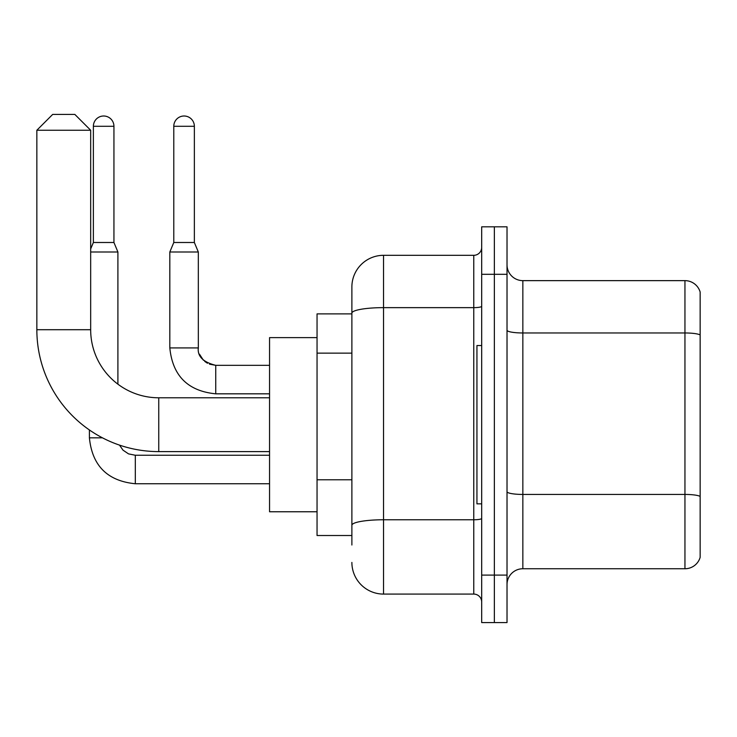 <?xml version="1.0" encoding="UTF-8"?>
<svg xmlns="http://www.w3.org/2000/svg" width="737" height="737" viewBox="0 0 737 737"><rect width="100%" height="100%" fill="white"/><g stroke="black" fill="none" stroke-linecap="round" stroke-linejoin="round"><path stroke-width="1.11" d="M351.881 545.012L351.881 313.133L351.881 313.888L317.048 313.888L317.048 535.513L351.881 535.513M481.685 575.09L481.685 622.581L494.352 622.581L494.352 575.09L494.352 622.581L507.019 622.581L507.019 575.09L494.352 575.09L494.352 274.311L494.352 575.09L481.685 575.09L481.685 274.311L494.352 274.311L494.352 226.821L494.352 274.311L507.019 274.311L507.019 575.09M507.019 274.311L507.019 226.821L481.685 226.821L481.685 274.311M481.685 306.26A7.914 1.373 0 0 1 473.771 307.642L383.535 307.642A31.663 5.5 180 0 0 351.881 313.133L351.881 286.969A31.663 31.663 0 0 1 383.535 255.315L383.535 594.086L473.771 594.086L473.771 255.315A7.914 7.914 0 0 0 481.685 247.392M383.535 255.315L473.771 255.315M351.881 530.76L351.881 525.269A31.663 5.5 180 0 1 383.535 519.769L473.771 519.769A7.914 1.373 0 0 0 481.685 518.397M351.881 286.969L351.881 304.39M481.685 602A7.914 7.914 0 0 0 473.771 594.086M383.535 594.086A31.663 31.663 0 0 1 351.881 562.423M507.019 584.588A15.827 15.827 0 0 1 522.846 568.752L684.949 568.752L684.949 280.64L522.846 280.64A15.827 15.827 0 0 1 507.019 264.813A15.827 15.827 0 0 0 522.846 280.64L522.846 568.752M700.15 292.036A15.827 15.827 0 0 0 684.949 280.64A15.827 15.827 0 0 1 700.15 292.036L700.15 557.356A15.827 15.827 0 0 1 684.949 568.752M700.15 335.169L700.15 496.416A15.827 2.745 180 0 0 684.949 494.435L522.846 494.435A15.827 2.745 -0 0 1 507.019 491.69M269.558 451.606L158.75 451.606A121.9 121.9 0 0 1 36.85 329.715L36.85 130.246L52.677 114.419L74.842 114.419L90.669 130.246L36.85 130.246M158.75 451.606L158.75 397.787A68.071 68.071 0 0 1 90.669 329.715L90.669 130.246M317.048 337.629L269.558 337.629L269.558 511.764L317.048 511.764M481.685 345.542L476.94 345.542L476.94 503.85L481.685 503.85M113.94 242.491L93.369 242.491L93.369 126.294A10.29 10.29 0 0 1 103.659 116.004A10.29 10.29 0 0 1 113.94 126.294L113.94 242.491L117.902 251.99L117.902 384.17M90.669 251.99L117.902 251.99M102.461 437.833L89.407 437.833L89.407 429.966M194.365 242.491L173.785 242.491L173.785 126.294A10.29 10.29 0 0 1 184.075 116.004A10.29 10.29 0 0 1 194.365 126.294L194.365 242.491L198.317 251.99L169.823 251.99L169.823 347.919L198.29 347.919C197.359 356.367 203.172 362.171 215.738 365.331L215.738 393.825C187.88 391.08 172.578 375.769 169.823 347.919C172.578 375.769 187.88 391.08 215.738 393.825C187.88 391.08 172.578 375.769 169.823 347.919C172.578 375.769 187.88 391.08 215.738 393.825C187.88 391.08 172.578 375.769 169.823 347.919C172.578 375.769 187.88 391.08 215.738 393.825C187.88 391.08 172.578 375.769 169.823 347.919C172.578 375.769 187.88 391.08 215.738 393.825C187.88 391.08 172.578 375.769 169.823 347.919C172.578 375.769 187.88 391.08 215.738 393.825C187.88 391.08 172.578 375.769 169.823 347.919M351.881 353.134L317.048 353.134M351.881 479.778L317.048 479.778M700.15 334.948A15.827 2.745 180 0 0 684.949 332.967L522.846 332.967A15.827 2.745 0 0 1 507.019 330.222M36.85 329.715L90.669 329.715M135.313 455.282L135.313 483.748C107.464 480.994 92.162 465.692 89.407 437.833C92.162 465.692 107.464 480.994 135.313 483.748C107.464 480.994 92.162 465.692 89.407 437.833C92.162 465.692 107.464 480.994 135.313 483.748C107.464 480.994 92.162 465.692 89.407 437.833C92.162 465.692 107.464 480.994 135.313 483.748C107.464 480.994 92.162 465.692 89.407 437.833C92.162 465.692 107.464 480.994 135.313 483.748C107.464 480.994 92.162 465.692 89.407 437.833C92.162 465.692 107.464 480.994 135.313 483.748C107.464 480.994 92.162 465.692 89.407 437.833M93.369 126.294L113.94 126.294M173.785 126.294L194.365 126.294M215.738 365.359L215.738 365.331C203.172 362.171 197.359 356.367 198.317 347.919C197.359 356.367 203.172 362.171 215.738 365.331C203.172 362.171 197.359 356.367 198.317 347.919C197.359 356.367 203.172 362.171 215.738 365.331C203.172 362.171 197.359 356.367 198.317 347.919C197.359 356.367 203.172 362.171 215.738 365.331C203.172 362.171 197.359 356.367 198.317 347.919C197.359 356.367 203.172 362.171 215.738 365.331L209.465 364.161M269.558 397.787L158.75 397.787M119.495 445.12L123.005 450.15L128.524 453.872L135.313 455.254L128.524 453.872L123.005 450.15L119.495 445.12L123.005 450.15L128.524 453.872L135.313 455.254L128.524 453.872L123.005 450.15L119.495 445.12L123.005 450.15L128.524 453.872L135.313 455.254L128.524 453.872L123.005 450.15L119.495 445.12L123.005 450.15L128.524 453.872L135.313 455.254L128.524 453.872L123.005 450.15L119.495 445.12L123.005 450.15L128.524 453.872L135.313 455.254L128.524 453.872L123.005 450.15L119.495 445.12L123.005 450.15L128.524 453.872L135.313 455.254L269.558 455.254M269.558 483.748L135.313 483.748M93.369 242.491L90.669 248.949M198.317 251.99L198.327 348.5M199.487 354.193L203.412 360.227M204.711 361.397L207.465 363.249M269.558 393.825L215.738 393.825M198.317 347.919C197.359 356.367 203.172 362.171 215.738 365.331L269.558 365.331M173.785 242.491L169.823 251.99"/></g></svg>
